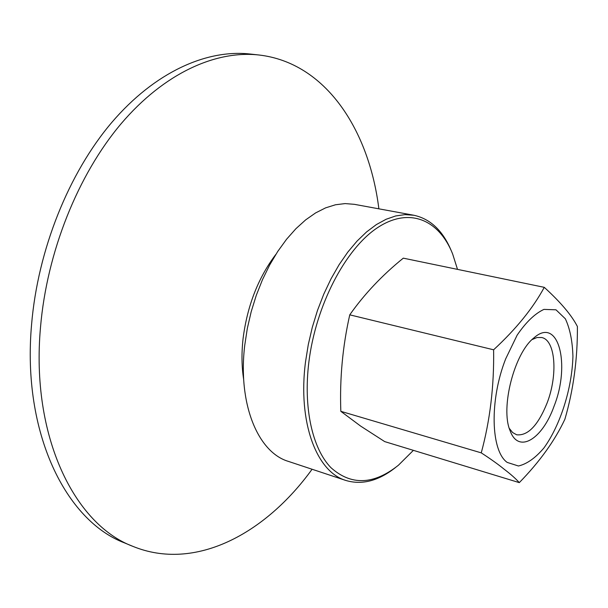 <?xml version="1.0" encoding="UTF-8"?>
<svg xmlns="http://www.w3.org/2000/svg" width="608" height="608" viewBox="0 0 608 608"><rect width="100%" height="100%" fill="white"/><g stroke="black" fill="none" stroke-linecap="round" stroke-linejoin="round"><path stroke-width="0.91" d="M554.078 406.152C570.768 364.374 558.387 315.985 533.946 337.873C514.345 352.898 500.171 408.166 510.12 430.776C518.487 454.199 542.465 439.136 554.078 406.152M532.076 339.576L537.031 337.516L541.629 337.508C555.575 340.032 558.022 374.878 547.116 402.96C538.072 425.357 527.926 435.974 516.678 434.788L512.65 432.569L509.299 428.382M413.394 450.346L398.407 465.242C373.639 484.926 351.143 485.731 330.919 467.651C312.489 448.712 303.202 408.135 308.849 362.216C315.765 305.528 345.329 249.014 377.249 227.863C409.237 206.5 439.052 219.746 452.61 253.893L457.512 269.374M451.189 250.534C442.776 230.622 430.335 218.857 413.866 215.255L404.989 214.624L395.686 215.954L386.095 219.275L376.352 224.595L366.616 231.891L357.048 241.087L347.822 252.084L339.089 264.723L331.033 278.806L323.79 294.112L317.505 310.369L312.307 327.294L308.286 344.576L305.512 361.912C297.631 422.613 316.684 471.983 345.846 480.457C362.018 485.23 378.579 480.905 395.542 467.499M345.846 480.457L288.382 461.388C258.05 452.466 237.622 404.031 244.75 345.23L247.319 328.442L251.188 311.722L256.264 295.374L262.474 279.688L269.694 264.936L277.78 251.385L286.581 239.233L295.929 228.684L305.664 219.876L315.613 212.914L325.599 207.868L335.479 204.767L345.093 203.589L354.312 204.318L413.866 215.255M243.686 379.567C241.657 366.768 241.452 353.073 243.086 338.481C247.289 305.816 258.18 277.826 275.758 254.524M312.079 469.254C265.628 533.52 195.282 571.9 132.833 546.341C74.731 524.499 30.598 436.688 40.516 327.15C46.907 251.97 78.044 174.686 121.022 123.834C164.183 73.074 215.718 50.236 258.856 54.986C325.896 62.632 369.086 130.135 378.875 208.825M132.833 546.341L124.541 542.906C66.219 520.957 21.858 433.428 31.578 324.482C37.84 249.706 68.879 172.885 111.849 122.36C155.01 71.919 206.636 49.233 249.941 54.006L258.856 54.986M340.83 411.327L481.255 452.861C490.063 420.462 494.182 386.103 493.612 349.798C516.086 329.042 532.973 308.218 544.266 287.333L403.294 258.157C382.128 275.28 364.283 294.173 349.76 314.838C342.616 346.476 339.644 378.64 340.83 411.327L360.62 426.079L384.704 441.606L519.3 482.63C515.759 478.656 510.705 474.187 504.146 469.209C498.37 464.474 490.732 459.025 481.247 452.861M544.266 287.333C560.614 302.214 571.664 315.278 577.402 326.519C577.6 359.054 573.428 389.964 564.885 419.246C554.808 440.701 539.608 461.829 519.3 482.63M493.612 349.798L349.76 314.838M505.712 358.788C489.341 400.186 490.762 450.938 507.194 462.407L518.442 465.994C526.908 464.026 535.397 458.014 543.917 447.967C560.432 425.152 572.06 388.246 572.926 356.394C572.485 341.134 569.954 328.601 565.341 318.79L555.986 309.806L543.932 309.396C534.911 313.591 525.988 322.172 517.15 335.137L505.712 358.788"/></g></svg>
